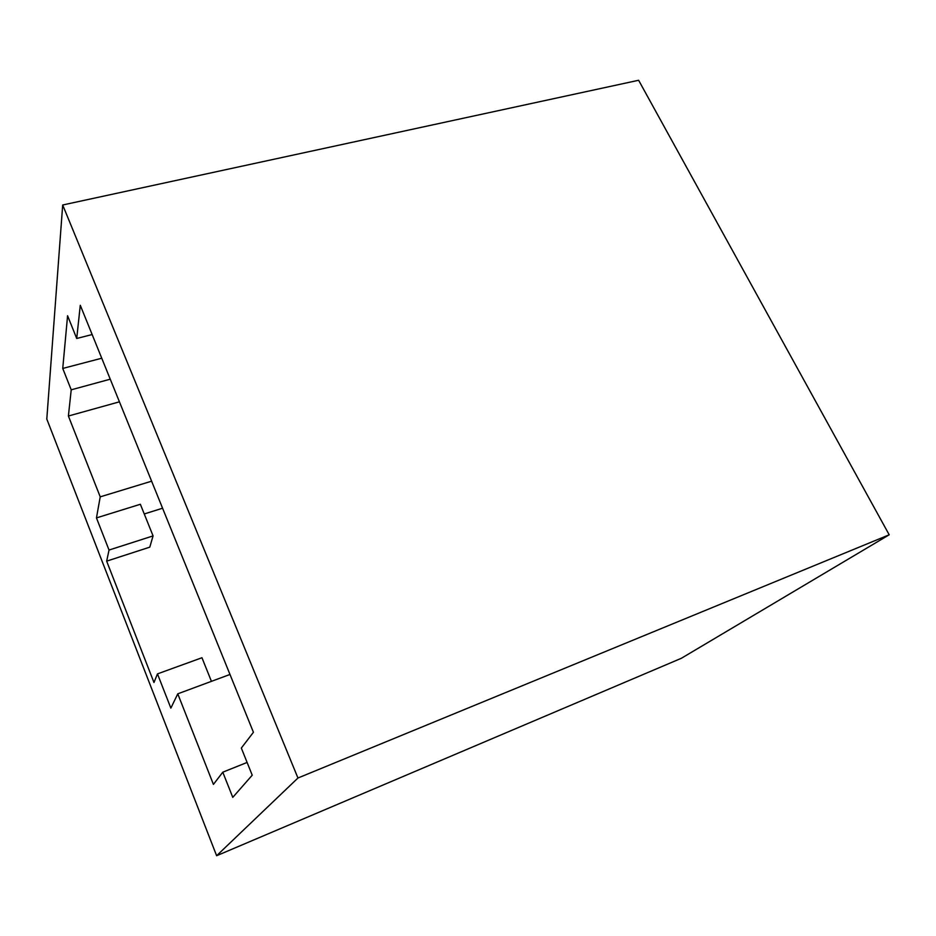 <?xml version="1.0" encoding="UTF-8"?>
<svg xmlns="http://www.w3.org/2000/svg" width="936" height="936" viewBox="0 0 936 936"><rect width="100%" height="100%" fill="white"/><g stroke="black" fill="none" stroke-linecap="round" stroke-linejoin="round"><path stroke-width="1.4" d="M216.625 855.726L681.326 658.3L889.2 534.795L638.621 80.274L62.689 204.996L46.8 419.059L216.625 855.726L297.952 778.015L62.689 204.996M889.2 534.795L297.952 778.015M232.771 797.367L252.229 775.195L241.324 748.051L253.434 732.28L80.285 305.288L76.717 338.481L67.579 315.736L62.747 368.445L71.218 389.821L68.398 416.029L100.222 496.852L96.455 517.912L109.032 550.052L106.657 561.144L153.972 682.496L157.47 673.885L170.867 708.119L177.77 693.833L213.42 784.403L222.791 772.188L232.771 797.367M177.77 693.833L229.987 674.458M162.571 508.213L144.261 513.958M96.455 517.912L140.365 504.27L153.071 535.907L149.783 547.15L106.657 561.144M100.222 496.852L151.609 481.186M157.47 673.885L201.954 657.739L211.431 681.35M109.032 550.052L153.071 535.907M68.398 416.029L119.422 401.825M110.249 379.185L71.218 389.821M62.747 368.445L101.743 358.219M92.149 334.55L76.717 338.481M247.104 762.442L222.791 772.188"/></g></svg>
